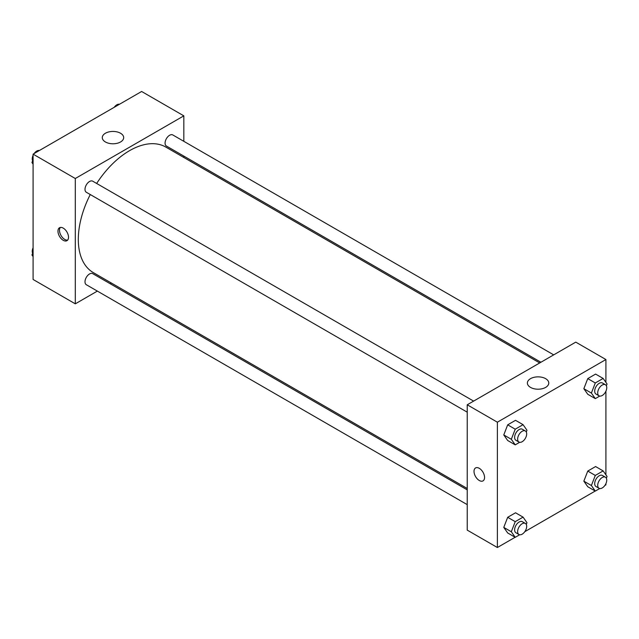 <?xml version="1.0" encoding="UTF-8"?>
<svg xmlns="http://www.w3.org/2000/svg" width="639" height="639" viewBox="0 0 639 639"><rect width="100%" height="100%" fill="white"/><g stroke="black" fill="none" stroke-linecap="round" stroke-linejoin="round"><path stroke-width="0.96" d="M97.36 291.096L75.298 303.837L33.092 279.467L33.092 154.143L141.626 91.481L183.832 115.851L183.832 141.323M183.832 156.1L183.832 157.482M105.419 133.239A10.695 6.174 180 0 1 117.073 131.906A10.695 6.174 180 0 1 123.678 137.609A10.695 6.174 180 0 1 112.983 143.783A10.695 6.174 180 0 1 102.288 137.609A10.695 6.174 180 0 1 105.419 133.239M75.298 303.837L75.298 178.513L33.092 154.143M75.298 178.513L183.832 115.851M63.237 240.304A7.46 4.305 60 0 1 58.365 233.73A7.46 4.305 60 0 1 59.507 227.748A7.46 4.305 60 0 1 66.967 232.053A7.46 4.305 60 0 1 66.967 240.671A7.46 4.305 60 0 1 63.237 240.304M60.346 227.444A7.46 4.305 -120 0 0 60.114 233.547A7.46 4.305 -120 0 0 64.755 239.425A7.46 4.305 -120 0 0 67.654 240.096M111.354 283.021L110.156 283.708M473.619 401.1L92.727 181.188A6.398 3.69 120 0 0 86.329 184.879A6.398 3.69 120 0 0 86.329 192.267L467.229 412.171M467.229 489.865L92.727 273.652A6.398 3.69 120 0 0 87.799 275.361A6.398 3.69 120 0 0 85.003 281.799A6.398 3.69 120 0 0 86.329 284.73L467.229 504.634M553.693 354.869L172.802 134.957A6.398 3.69 120 0 0 167.873 136.674A6.398 3.69 120 0 0 165.078 143.104A6.398 3.69 120 0 0 166.404 146.035L540.906 362.249M90.267 194.536A72.479 41.847 120 0 0 78.309 239.433A72.479 41.847 120 0 0 93.326 272.613L467.229 488.484M539.707 362.944L165.805 147.074A72.479 41.847 120 0 0 96.665 183.457M515.138 537.263L497.374 547.519L467.229 530.114L467.229 404.791L575.763 342.129L605.908 359.533L605.908 382.386M524.787 531.696L595.213 491.04M604.861 485.464L605.908 484.857L605.908 483.651M503.772 434.935L507.685 440.503L503.772 434.935L507.685 424.839L503.772 434.935L511.312 439.281L515.226 429.192L523.061 424.671L526.975 430.239L526.296 432.004M515.521 420.318L507.685 424.839L515.521 420.318L523.061 424.671M583.846 388.704L587.76 394.271L583.846 388.704L587.76 378.607L583.846 388.704L591.387 393.057L595.3 382.961L603.136 378.44L607.05 384.007L606.363 385.772M595.596 374.087L587.76 378.607L595.596 374.087L603.136 378.44M583.846 481.167L587.76 486.734L583.846 481.167L587.76 471.071L583.846 481.167L591.387 485.512L595.3 475.424L603.136 470.903L607.05 476.47L606.363 478.236M595.596 466.55L587.76 471.071L595.596 466.55L603.136 470.903M497.374 547.519L497.374 422.195L605.908 359.533M605.908 391.188L605.908 474.849M503.772 527.399L507.685 532.966L503.772 527.399L507.685 517.302L503.772 527.399L511.312 531.744L515.226 521.656L523.061 517.127L526.975 522.702L526.296 524.459M515.521 512.782L507.685 517.302L515.521 512.782L523.061 517.127M530.514 387.394A10.695 6.174 180 0 1 527.383 383.033A10.695 6.174 180 0 1 538.078 376.858A10.695 6.174 180 0 1 548.773 383.033A10.695 6.174 180 0 1 542.168 388.736A10.695 6.174 180 0 1 530.514 387.394M497.374 422.195L467.229 404.791M484.562 477.461A7.46 4.305 60 0 1 483.02 480.879A7.46 4.305 60 0 1 475.56 476.566A7.46 4.305 60 0 1 475.56 467.956A7.46 4.305 60 0 1 481.303 469.953A7.46 4.305 60 0 1 484.562 477.461M475.56 467.948A7.46 4.305 -120 0 0 475.56 476.566A7.46 4.305 -120 0 0 483.02 480.871M519.659 442.3L515.226 444.856L511.312 439.281M525.354 430.966L522.343 429.224A6.398 3.69 120 0 0 517.414 430.934A6.398 3.69 120 0 0 514.619 437.372A6.398 3.69 120 0 0 515.945 440.303L518.964 442.044A6.398 3.69 120 0 0 525.354 438.346A6.398 3.69 120 0 0 525.354 430.966A6.398 3.69 120 0 0 520.426 432.675A6.398 3.69 120 0 0 517.638 439.113A6.398 3.69 120 0 0 518.964 442.044M515.226 444.856L507.685 440.503M515.226 429.192L507.685 424.839M599.733 396.068L595.3 398.624L591.387 393.057M605.429 384.734L602.417 382.993A6.398 3.69 120 0 0 597.489 384.71A6.398 3.69 120 0 0 594.693 391.14A6.398 3.69 120 0 0 596.019 394.071L599.031 395.813A6.398 3.69 120 0 0 605.429 392.122A6.398 3.69 120 0 0 605.429 384.734A6.398 3.69 120 0 0 600.5 386.443A6.398 3.69 120 0 0 597.713 392.881A6.398 3.69 120 0 0 599.031 395.813M595.3 398.624L587.76 394.271M595.3 382.961L587.76 378.607M519.659 534.763L515.226 537.319L511.312 531.744M525.354 523.429L522.343 521.688A6.398 3.69 120 0 0 517.414 523.397A6.398 3.69 120 0 0 514.619 529.835A6.398 3.69 120 0 0 515.945 532.766L518.964 534.508A6.398 3.69 120 0 0 525.354 530.809A6.398 3.69 120 0 0 525.354 523.429A6.398 3.69 120 0 0 520.426 525.138A6.398 3.69 120 0 0 517.638 531.576A6.398 3.69 120 0 0 518.964 534.508M515.226 537.319L507.685 532.966M515.226 521.656L507.685 517.302M599.733 488.531L595.3 491.087L591.387 485.512M605.429 477.197L602.417 475.456A6.398 3.69 120 0 0 597.489 477.165A6.398 3.69 120 0 0 594.693 483.603A6.398 3.69 120 0 0 596.019 486.535L599.031 488.276A6.398 3.69 120 0 0 605.429 484.578A6.398 3.69 120 0 0 605.429 477.197A6.398 3.69 120 0 0 600.5 478.907A6.398 3.69 120 0 0 597.713 485.344A6.398 3.69 120 0 0 599.031 488.276M595.3 491.087L587.76 486.734M595.3 475.424L587.76 471.071M33.092 164.151L31.95 162.53L33.092 159.59M35.816 152.569L43.787 147.96M33.092 163.185L31.95 162.53M33.092 155.349A6.398 3.69 120 0 0 32.246 158.879A6.398 3.69 120 0 0 32.637 160.764M39.267 150.469A6.398 3.69 120 0 0 34.139 153.536M115.891 106.338L123.862 101.737M119.341 104.237A6.398 3.69 120 0 0 114.213 107.304M33.092 256.614L31.95 254.993L33.092 252.054M33.092 255.648L31.95 254.993M33.092 247.812A6.398 3.69 120 0 0 32.246 251.335A6.398 3.69 120 0 0 32.637 253.228"/></g></svg>
